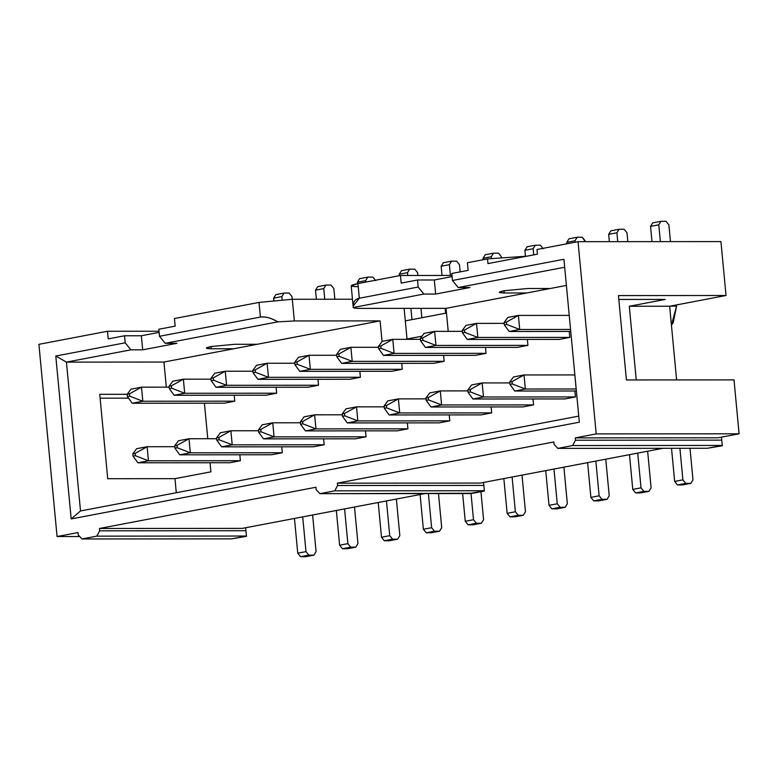 <?xml version="1.0" encoding="UTF-8"?>
<svg xmlns="http://www.w3.org/2000/svg" width="778" height="778" viewBox="0 0 778 778"><rect width="100%" height="100%" fill="white"/><g stroke="black" fill="none" stroke-linecap="round" stroke-linejoin="round"><path stroke-width="1.17" d="M337.36 483.177L480.25 483.08L662.953 448.303L480.25 483.08L337.36 483.177L553.839 441.962L337.36 483.177L337.574 485.521L337.36 483.177M739.1 433.803L596.211 433.9L575.273 437.888L718.162 437.79L739.1 433.803L734.004 379.888L626.416 379.956L618.442 295.572L726.03 295.494L720.934 241.588L578.035 241.676L596.211 433.9L739.1 433.803L718.162 437.79L575.273 437.888L596.211 433.9L578.035 241.676L536.985 249.495L537.433 254.182L536.985 249.495L578.035 241.676L720.934 241.588L726.03 295.494L618.442 295.572L626.416 379.956L734.004 379.888L739.1 433.803M315.926 487.261L99.438 528.476L242.337 528.379L425.041 493.592L242.337 528.379L99.438 528.476L315.926 487.261L316.14 489.605L319.884 493.66L334.725 490.84L337.574 485.521L334.725 490.84L484.344 490.743L483.828 485.423L337.574 485.521L483.828 485.423L483.546 482.457L484.373 491.054L483.556 482.457L484.373 491.054L472.829 493.252L319.884 493.66L316.14 489.605L315.926 487.261M57.066 536.538L79.726 536.528L57.066 536.538L38.9 344.323L57.066 536.538L78.004 532.56L57.066 536.538M487.962 263.596L537.433 254.182L487.962 263.596L487.524 258.909L487.962 263.596M353.163 306.075L359.319 298.237L418.175 287.033L423.884 294.055L435.651 294.055L434.319 279.983L452.106 276.598L434.319 279.983L435.651 294.055L469.941 287.52L458.174 287.529L564.682 267.253L458.174 287.529L452.475 280.498L563.924 259.278L579.328 422.201L71.187 518.945L55.783 356.023L125.2 342.806L130.899 349.837L125.2 342.806L55.783 356.023L66.441 362.11L130.899 349.837L142.675 349.828L176.966 343.302L165.199 343.312L159.49 336.281L158.829 329.25L175.147 326.138L174.428 318.523L259.006 302.418L174.428 318.523L175.147 326.138L158.829 329.25L159.49 336.281L260.397 317.074L159.49 336.281L165.199 343.312L277.872 321.859L165.199 343.312L176.966 343.302L142.675 349.828L130.899 349.837L66.441 362.11L55.783 356.023L71.187 518.945L80.504 510.961L578.754 416.104L80.504 510.961L66.441 362.11L163.944 362.042L233.847 348.739L211.324 348.748C204.867 348.612 204.789 347.873 211.091 346.531L234.732 344.294L257.255 344.275L380.092 320.896L382.047 341.571L380.092 320.896L294.356 320.954L277.872 321.859C270.89 317.901 265.065 316.306 260.397 317.074L259.006 302.418L292.304 299.267L259.006 302.418L260.397 317.074C265.804 316.52 271.629 318.114 277.872 321.859L294.356 320.954L292.304 299.267L352.463 299.229L292.304 299.267L294.356 320.954L380.092 320.896L163.944 362.042L166.317 387.162L163.944 362.042L66.441 362.11L80.504 510.961L71.187 518.945L579.328 422.201L563.924 259.278L452.475 280.498L451.804 273.467L468.132 270.365L467.413 262.74L487.524 258.909L526.92 256.186L487.524 258.909L467.413 262.74L468.132 270.365L451.804 273.467L452.475 280.498L458.174 287.529L469.941 287.52L435.651 294.055L423.884 294.055L353.251 307.505C353.475 308.088 355.828 308.389 360.302 308.399C355.643 308.36 353.29 308.069 353.251 307.505L423.884 294.055L418.175 287.033L359.319 298.237L357.929 283.581L351.199 285.798L353.231 307.3M128.574 398.18L100.109 398.2L128.574 398.18M176.295 492.727L174.962 478.665L107.724 478.713L99.74 394.32L127.213 394.3L99.74 394.32L107.724 478.713L174.962 478.665L210.906 471.828L210.05 462.745L210.906 471.828L174.962 478.665L176.295 492.727M665.239 299.423L618.802 299.452L665.239 299.423L629.295 306.26L636.258 379.956L629.295 306.26L669.644 306.231L629.295 306.26L665.239 299.423M207.775 438.734L204.419 403.199L207.775 438.734M676.607 379.927L669.644 306.231L726.03 295.494L669.644 306.231L676.607 379.927M405.474 339.325L422.026 336.174L405.474 339.325M447.35 331.36L448.196 331.195L446.037 308.341L360.302 308.399L446.037 308.341L448.196 331.195L447.35 331.36M407.02 339.033L404.122 308.37L407.02 339.033M446.484 313.038L405.309 320.876L446.484 313.038M566.394 285.429L446.037 308.341L526.832 292.956L504.3 292.975C497.852 292.839 497.774 292.1 504.076 290.748L527.717 288.512L550.24 288.502L566.394 285.429M234.771 401.176L224.22 403.189L234.771 401.176L142.821 401.244L132.27 403.247L224.22 403.189L132.27 403.247L142.821 401.244L234.771 401.176L234.217 395.234L234.771 401.176M276.657 393.201L266.105 395.214L276.657 393.201L184.697 393.269L174.146 395.273L266.105 395.214L174.146 395.273L184.697 393.269L276.657 393.201L276.093 387.259L276.657 393.201M318.533 385.236L307.981 387.24L318.533 385.236L226.573 385.295L216.021 387.298L307.981 387.24L216.021 387.298L226.573 385.295L318.533 385.236L317.969 379.285L318.533 385.236M360.409 377.262L349.857 379.265L360.409 377.262L268.459 377.32L257.907 379.333L349.857 379.265L257.907 379.333L268.459 377.32L360.409 377.262L359.844 371.32L360.409 377.262M402.284 369.287L391.733 371.291L402.284 369.287L310.334 369.346L299.783 371.359L391.733 371.291L299.783 371.359L310.334 369.346L402.284 369.287L401.73 363.345L402.284 369.287M444.17 361.313L433.618 363.326L444.17 361.313L352.21 361.371L341.659 363.384L433.618 363.326L341.659 363.384L352.21 361.371L444.17 361.313L443.606 355.371L444.17 361.313M486.046 353.338L475.494 355.351L486.046 353.338L394.086 353.406L383.535 355.41L475.494 355.351L383.535 355.41L394.086 353.406L486.046 353.338L485.482 347.396L486.046 353.338M527.922 345.364L517.37 347.377L527.922 345.364L435.962 345.432L425.41 347.435L517.37 347.377L425.41 347.435L435.962 345.432L527.922 345.364L527.358 339.422L527.922 345.364M569.797 337.399L559.246 339.403L569.797 337.399L477.848 337.458L467.296 339.461L559.246 339.403L467.296 339.461L477.848 337.458L569.797 337.399L569.233 331.447L569.797 337.399M575.428 396.936L564.877 398.949L575.428 396.936L483.469 396.994L472.917 399.007L564.877 398.949L472.917 399.007L483.469 396.994L575.428 396.936L574.864 390.994L575.428 396.936M533.552 404.91L523.001 406.913L533.552 404.91L441.593 404.968L431.041 406.982L523.001 406.913L431.041 406.982L441.593 404.968L533.552 404.91L532.988 398.968L533.552 404.91M491.677 412.885L481.115 414.888L491.677 412.885L399.717 412.943L389.165 414.956L481.115 414.888L389.165 414.956L399.717 412.943L491.677 412.885L491.113 406.943L491.677 412.885M449.791 420.849L439.239 422.862L449.791 420.849L357.841 420.917L347.289 422.921L439.239 422.862L347.289 422.921L357.841 420.917L449.791 420.849L449.237 414.907L449.791 420.849M407.915 428.824L397.364 430.837L407.915 428.824L315.965 428.892L305.414 430.895L397.364 430.837L305.414 430.895L315.965 428.892L407.915 428.824L407.351 422.882L407.915 428.824M366.039 436.798L355.488 438.811L366.039 436.798L274.08 436.866L263.528 438.87L355.488 438.811L263.528 438.87L274.08 436.866L366.039 436.798L365.475 430.856L366.039 436.798M324.163 444.773L313.612 446.786L324.163 444.773L232.204 444.831L221.652 446.844L313.612 446.786L221.652 446.844L232.204 444.831L324.163 444.773L323.599 438.831L324.163 444.773M282.278 452.747L271.726 454.751L282.278 452.747L190.328 452.806L179.776 454.819L271.726 454.751L179.776 454.819L190.328 452.806L282.278 452.747L281.724 446.805L282.278 452.747M240.402 460.722L229.85 462.725L240.402 460.722L148.452 460.78L137.901 462.793L229.85 462.725L137.901 462.793L148.452 460.78L240.402 460.722L239.838 454.78L240.402 460.722M358.259 286.712C349.166 286.518 349.059 285.477 357.929 283.581L400.466 275.49L401.185 283.104L417.514 279.992L434.319 279.983L417.514 279.992L418.175 287.033L417.514 279.992L401.185 283.104L400.466 275.49L357.929 283.581L359.319 298.237C354.817 299.219 352.794 302.311 353.251 307.505M553.839 441.962L554.053 444.306L557.797 448.371L572.637 445.541L575.487 440.231L575.273 437.888L575.487 440.231L572.637 445.541L722.256 445.444L721.741 440.134L575.487 440.231L721.741 440.134L721.469 437.158L722.285 445.755L721.469 437.158L722.285 445.755L707.416 448.274L557.797 448.371L554.053 444.306L553.839 441.962M125.2 342.806L124.529 335.775L108.21 338.887L107.49 331.263L38.9 344.323L107.49 331.263L108.21 338.887L124.529 335.775L125.2 342.806M78.004 532.56L78.228 534.904L81.972 538.96L96.812 536.139L99.662 530.82L99.438 528.476L99.662 530.82L96.812 536.139L246.422 536.032L245.916 530.722L99.662 530.82L245.916 530.722L245.634 527.747L246.461 536.343L245.644 527.747L246.461 536.343L231.591 538.862L81.972 538.96L78.228 534.904L78.004 532.56M400.466 275.49L451.989 275.451L400.466 275.49M142.675 349.828L141.343 335.765L124.529 335.775L141.343 335.765L142.675 349.828M543.219 288.502L543.345 289.815L543.219 288.502M504.3 292.975L526.832 292.956L550.24 288.502L527.717 288.512L504.076 290.748L499.291 292.324L504.3 292.975L504.086 290.748L504.3 292.975M159.12 332.381L141.343 335.765L159.12 332.381M159.013 331.234L107.49 331.263L159.013 331.234M250.234 344.284L250.36 345.597L250.234 344.284M211.324 348.748L233.847 348.739L257.255 344.275L234.732 344.294L211.091 346.531L206.306 348.106L211.324 348.748L211.11 346.531L211.324 348.748M576.187 388.99L525.354 389.019L514.803 391.033L576.372 390.994L514.803 391.033L525.354 389.019L576.187 388.99M513.47 376.97L524.022 374.957L574.854 374.928L524.022 374.957L525.354 389.019L512.274 383.953L509.96 384.39L514.803 391.033L509.96 384.39L512.274 383.953L525.354 389.019L524.022 374.957L513.47 376.97L509.736 382.047L512.05 381.609L524.022 374.957L512.05 381.609L512.274 383.953L512.05 381.609L509.736 382.047L509.96 384.39L509.736 382.047L513.47 376.97M507.84 317.424L518.391 315.421L569.224 315.382L518.391 315.421L507.84 317.424L504.115 322.51L506.42 322.073L518.391 315.421L519.723 329.483L509.172 331.496L570.751 331.447L509.172 331.496L519.723 329.483L570.556 329.444L519.723 329.483L506.643 324.416L504.329 324.854L509.172 331.496L504.329 324.854L504.115 322.51L507.84 317.424M504.115 322.51L504.329 324.854L506.643 324.416L506.42 322.073L504.115 322.51M519.723 329.483L518.391 315.421L506.42 322.073L506.643 324.416L519.723 329.483M471.594 384.945L482.146 382.932L509.823 382.912L482.146 382.932L483.469 396.994L470.389 391.927L468.084 392.365L472.917 399.007L468.084 392.365L470.389 391.927L483.469 396.994L482.146 382.932L471.594 384.945L467.86 390.021L470.175 389.584L482.146 382.932L470.175 389.584L470.389 391.927L470.175 389.584L467.86 390.021L468.084 392.365L467.86 390.021L471.594 384.945M465.964 325.399L476.515 323.395L504.193 323.376L476.515 323.395L465.964 325.399L462.229 330.485L464.544 330.037L476.515 323.395L477.848 337.458L464.767 332.391L462.453 332.828L467.296 339.461L462.453 332.828L462.229 330.485L465.964 325.399M462.229 330.485L462.453 332.828L464.767 332.391L464.544 330.037L462.229 330.485M477.848 337.458L476.515 323.395L464.544 330.037L464.767 332.391L477.848 337.458M429.709 392.909L440.27 390.906L467.948 390.887L440.27 390.906L441.593 404.968L428.513 399.902L426.208 400.339L431.041 406.982L426.208 400.339L428.513 399.902L441.593 404.968L440.27 390.906L429.709 392.909L425.984 397.996L428.289 397.558L440.27 390.906L428.289 397.558L428.513 399.902L428.289 397.558L425.984 397.996L426.208 400.339L425.984 397.996L429.709 392.909M424.088 333.373L434.639 331.36L462.317 331.35L434.639 331.36L424.088 333.373L420.353 338.449L422.668 338.012L434.639 331.36L435.962 345.432L422.882 340.356L420.577 340.803L425.41 347.435L420.577 340.803L420.353 338.449L424.088 333.373M420.353 338.449L420.577 340.803L422.882 340.356L422.668 338.012L420.353 338.449M435.962 345.432L434.639 331.36L422.668 338.012L422.882 340.356L435.962 345.432M387.833 400.884L398.385 398.881L426.062 398.861L398.385 398.881L399.717 412.943L386.637 407.876L384.332 408.314L389.165 414.956L384.332 408.314L386.637 407.876L399.717 412.943L398.385 398.881L387.833 400.884L384.108 405.97L386.413 405.533L398.385 398.881L386.413 405.533L386.637 407.876L386.413 405.533L384.108 405.97L384.332 408.314L384.108 405.97L387.833 400.884M382.212 341.348L392.764 339.334L420.441 339.315L392.764 339.334L382.212 341.348L378.478 346.424L380.782 345.986L392.764 339.334L394.086 353.406L381.006 348.33L378.701 348.768L383.535 355.41L378.701 348.768L378.478 346.424L382.212 341.348M378.478 346.424L378.701 348.768L381.006 348.33L380.782 345.986L378.478 346.424M394.086 353.406L392.764 339.334L380.782 345.986L381.006 348.33L394.086 353.406M345.957 408.858L356.509 406.855L384.186 406.836L356.509 406.855L357.841 420.917L344.761 415.841L342.446 416.288L347.289 422.921L342.446 416.288L344.761 415.841L357.841 420.917L356.509 406.855L345.957 408.858L342.232 413.945L344.537 413.497L356.509 406.855L344.537 413.497L344.761 415.841L344.537 413.497L342.232 413.945L342.446 416.288L342.232 413.945L345.957 408.858M340.326 349.322L350.878 347.309L378.555 347.289L350.878 347.309L340.326 349.322L336.602 354.398L338.907 353.961L350.878 347.309L352.21 361.371L339.13 356.305L336.825 356.742L341.659 363.384L336.825 356.742L336.602 354.398L340.326 349.322M336.602 354.398L336.825 356.742L339.13 356.305L338.907 353.961L336.602 354.398M352.21 361.371L350.878 347.309L338.907 353.961L339.13 356.305L352.21 361.371M304.081 416.833L314.633 414.82L342.31 414.81L314.633 414.82L315.965 428.892L302.875 423.816L300.571 424.263L305.414 430.895L300.571 424.263L302.875 423.816L315.965 428.892L314.633 414.82L304.081 416.833L300.347 421.909L302.661 421.472L314.633 414.82L302.661 421.472L302.875 423.816L302.661 421.472L300.347 421.909L300.571 424.263L300.347 421.909L304.081 416.833M298.451 357.296L309.002 355.283L336.68 355.264L309.002 355.283L298.451 357.296L294.726 362.373L297.031 361.935L309.002 355.283L310.334 369.346L297.254 364.279L294.94 364.717L299.783 371.359L294.94 364.717L294.726 362.373L298.451 357.296M294.726 362.373L294.94 364.717L297.254 364.279L297.031 361.935L294.726 362.373M310.334 369.346L309.002 355.283L297.031 361.935L297.254 364.279L310.334 369.346M262.205 424.807L272.757 422.794L300.434 422.775L272.757 422.794L274.08 436.866L261 431.79L258.695 432.228L263.528 438.87L258.695 432.228L261 431.79L274.08 436.866L272.757 422.794L262.205 424.807L258.471 429.884L260.776 429.446L272.757 422.794L260.776 429.446L261 431.79L260.776 429.446L258.471 429.884L258.695 432.228L258.471 429.884L262.205 424.807M256.575 365.261L267.126 363.258L294.804 363.238L267.126 363.258L256.575 365.261L252.84 370.347L255.155 369.91L267.126 363.258L268.459 377.32L255.369 372.254L253.064 372.691L257.907 379.333L253.064 372.691L252.84 370.347L256.575 365.261M252.84 370.347L253.064 372.691L255.369 372.254L255.155 369.91L252.84 370.347M268.459 377.32L267.126 363.258L255.155 369.91L255.369 372.254L268.459 377.32M220.32 432.782L230.872 430.769L258.549 430.749L230.872 430.769L232.204 444.831L219.124 439.764L216.819 440.202L221.652 446.844L216.819 440.202L219.124 439.764L232.204 444.831L230.872 430.769L220.32 432.782L216.595 437.858L218.9 437.421L230.872 430.769L218.9 437.421L219.124 439.764L218.9 437.421L216.595 437.858L216.819 440.202L216.595 437.858L220.32 432.782M214.699 373.236L225.25 371.232L252.928 371.213L225.25 371.232L214.699 373.236L210.964 378.322L213.269 377.884L225.25 371.232L226.573 385.295L213.493 380.228L211.188 380.666L216.021 387.298L211.188 380.666L210.964 378.322L214.699 373.236M210.964 378.322L211.188 380.666L213.493 380.228L213.269 377.884L210.964 378.322M226.573 385.295L225.25 371.232L213.269 377.884L213.493 380.228L226.573 385.295M178.444 440.756L188.996 438.743L216.673 438.724L188.996 438.743L190.328 452.806L177.248 447.739L174.933 448.177L179.776 454.819L174.933 448.177L177.248 447.739L190.328 452.806L188.996 438.743L178.444 440.756L174.719 445.833L177.024 445.395L188.996 438.743L177.024 445.395L177.248 447.739L177.024 445.395L174.719 445.833L174.933 448.177L174.719 445.833L178.444 440.756M172.813 381.21L183.365 379.197L211.052 379.187L183.365 379.197L172.813 381.21L169.089 386.296L171.393 385.849L183.365 379.197L184.697 393.269L171.617 388.193L169.312 388.64L174.146 395.273L169.312 388.64L169.089 386.296L172.813 381.21M169.089 386.296L169.312 388.64L171.617 388.193L171.393 385.849L169.089 386.296M184.697 393.269L183.365 379.197L171.393 385.849L171.617 388.193L184.697 393.269M136.568 448.721L147.12 446.718L174.797 446.698L147.12 446.718L148.452 460.78L135.372 455.714L133.057 456.151L137.901 462.793L133.057 456.151L135.372 455.714L148.452 460.78L147.12 446.718L136.568 448.721L132.834 453.807L135.148 453.37L147.12 446.718L135.148 453.37L135.372 455.714L135.148 453.37L132.834 453.807L133.057 456.151L132.834 453.807L136.568 448.721M130.937 389.185L141.489 387.172L169.166 387.152L141.489 387.172L130.937 389.185L127.213 394.261L129.518 393.824L141.489 387.172L142.821 401.244L129.741 396.167L127.427 396.605L132.27 403.247L127.427 396.605L127.213 394.261L130.937 389.185M127.213 394.261L127.427 396.605L129.741 396.167L129.518 393.824L127.213 394.261M142.821 401.244L141.489 387.172L129.518 393.824L129.741 396.167L142.821 401.244M469.504 493.563L484.344 490.743L334.725 490.84L319.884 493.66L469.504 493.563M707.416 448.274L722.256 445.444L572.637 445.541L557.797 448.371L707.416 448.274M231.591 538.862L246.422 536.032L96.812 536.139L81.972 538.96L231.591 538.862M676.559 306.153L673.203 322.734L671.424 325.116L676.559 306.153L670.033 306.162L676.559 306.153L676.442 304.937L676.559 306.153M294.463 518.459L297.75 553.187L305.987 551.621L302.71 516.884L305.987 551.621L308.847 555.132L313.884 555.132L316.072 551.612L312.62 514.997L316.072 551.612L313.884 555.132L305.647 556.698L300.6 556.698L297.75 553.187L294.463 518.459M420.101 494.536L423.378 529.264L431.625 527.698L428.396 493.592L431.625 527.698L434.474 531.209L439.521 531.209L441.709 527.688L438.491 493.583L441.709 527.688L439.521 531.209L431.275 532.774L426.237 532.784L423.378 529.264L420.101 494.536M462.638 493.573L465.254 521.299L473.501 519.723L471.021 493.417L473.501 519.723L476.36 523.244L481.397 523.234L483.585 519.723L480.94 491.706L483.585 519.723L481.397 523.234L473.16 524.81L468.113 524.81L465.254 521.299L462.638 493.573M545.728 470.612L549.015 505.35L557.262 503.784L553.975 469.046L557.262 503.784L560.111 507.295L565.159 507.295L567.347 503.774L563.885 467.16L567.347 503.774L565.159 507.295L556.912 508.861L551.865 508.861L549.015 505.35L545.728 470.612M587.614 462.647L590.891 497.375L599.138 495.81L595.851 461.072L599.138 495.81L601.987 499.32L607.035 499.32L609.223 495.8L605.761 459.185L609.223 495.8L607.035 499.32L598.788 500.886L593.75 500.886L590.891 497.375L587.614 462.647M671.521 448.293L674.652 481.426L682.89 479.861L679.904 448.284L682.89 479.861L685.749 483.371L690.786 483.371L692.974 479.851L689.998 448.284L692.974 479.851L690.786 483.371L682.549 484.937L677.502 484.947L674.652 481.426L671.521 448.293M629.49 454.673L632.767 489.401L641.014 487.835L637.727 453.097L641.014 487.835L643.873 491.346L648.91 491.346L651.098 487.825L647.636 451.211L651.098 487.825L648.91 491.346L640.664 492.912L635.626 492.921L632.767 489.401L629.49 454.673M336.339 510.485L339.626 545.213L347.873 543.647L344.586 508.909L347.873 543.647L350.722 547.158L355.77 547.158L357.958 543.637L354.496 507.023L357.958 543.637L355.77 547.158L347.523 548.723L342.476 548.733L339.626 545.213L336.339 510.485M503.852 478.587L507.139 513.324L515.376 511.749L512.099 477.021L515.376 511.749L518.236 515.269L523.273 515.26L525.471 511.749L522.009 475.134L525.471 511.749L523.273 515.26L515.036 516.835L509.989 516.835L507.139 513.324L503.852 478.587M375.725 280.625L372.866 277.114L367.829 277.114L365.641 280.634L365.777 282.093L365.641 280.634L357.394 282.2L357.53 283.659L357.394 282.2L359.582 278.68L367.829 277.114L372.866 277.114L375.725 280.625M333.85 288.599L334.851 299.238L333.85 288.599L330.99 285.079L325.953 285.088L323.755 288.599L324.766 299.248L323.755 288.599L315.518 290.175L316.374 299.248L315.518 290.175L317.706 286.654L325.953 285.088L330.99 285.079L333.85 288.599M282.171 299.666L281.879 296.574L273.642 298.149L273.846 300.366L273.642 298.149L275.83 294.629L273.642 298.149L281.879 296.574L282.171 299.666M291.964 296.574L292.227 299.267L291.964 296.574L289.115 293.053L284.067 293.063L281.879 296.574L284.067 293.063L275.83 294.629L284.067 293.063L289.115 293.053L291.964 296.574M411.951 319.612L410.891 308.36L411.951 319.612M407.779 275.48L407.516 272.66L399.27 274.226L399.406 275.684L399.27 274.226L401.458 270.705L399.27 274.226L407.516 272.66L407.779 275.48M417.601 272.65L417.874 275.47L417.601 272.65L414.752 269.139L409.705 269.139L407.516 272.66L409.705 269.139L401.458 270.705L409.705 269.139L414.752 269.139L417.601 272.65M420.976 308.351L421.861 317.725L420.976 308.351M459.477 264.676L460.158 271.882L459.477 264.676L456.628 261.165L451.58 261.165L449.392 264.685L450.413 275.451L449.392 264.685L441.145 266.251L442.021 275.461L441.145 266.251L443.343 262.74L451.58 261.165L456.628 261.165L459.477 264.676M445.133 308.341L445.59 313.203L445.133 308.341M491.453 258.636L491.268 256.711L483.031 258.277L483.167 259.745L483.031 258.277L485.219 254.766L483.031 258.277L491.268 256.711L491.453 258.636M501.363 256.701L501.479 257.946L501.363 256.701L498.504 253.19L493.456 253.19L491.268 256.711L493.456 253.19L485.219 254.766L493.456 253.19L498.504 253.19L501.363 256.701M546.992 288.502L547.051 289.105L546.992 288.502M543.239 248.736L540.379 245.216L535.342 245.226L533.154 248.736L533.727 254.892L533.154 248.736L524.907 250.312L525.471 256.283L524.907 250.312L527.095 246.791L535.342 245.226L540.379 245.216L543.239 248.736M575.166 242.23L575.03 240.762L566.783 242.337L566.919 243.796L566.783 242.337L568.971 238.817L566.783 242.337L575.03 240.762L575.166 242.23M585.114 240.762L585.202 241.676L582.265 237.241L577.218 237.251L575.03 240.762L577.218 237.251L568.971 238.817L577.218 237.251L582.265 237.241L585.114 240.762M668.866 224.813L670.461 241.618L668.866 224.813L666.017 221.302L660.969 221.302L658.781 224.823L660.376 241.627L658.781 224.823L650.544 226.388L651.983 241.627L650.544 226.388L652.732 222.868L660.969 221.302L666.017 221.302L668.866 224.813M626.99 232.787L627.827 241.647L626.99 232.787L624.141 229.267L619.094 229.277L616.905 232.797L617.742 241.657L616.905 232.797L608.659 234.363L609.349 241.657L608.659 234.363L610.847 230.842L619.094 229.277L624.141 229.267L626.99 232.787M389.399 540.749L384.361 540.759L381.502 537.238L378.215 502.51L381.502 537.238L389.749 535.672L386.462 500.935L389.749 535.672L392.598 539.183L397.646 539.183L399.834 535.663L396.372 499.048L399.834 535.663L397.646 539.183L392.598 539.183L389.749 535.672L381.502 537.238L384.361 540.759L392.598 539.183L384.361 540.759L389.399 540.749L397.646 539.183L389.399 540.749M300.6 556.698L308.847 555.132L305.987 551.621L297.75 553.187L300.6 556.698L305.647 556.698L313.884 555.132L308.847 555.132L300.6 556.698M426.237 532.784L434.474 531.209L431.625 527.698L423.378 529.264L426.237 532.784L431.275 532.774L439.521 531.209L434.474 531.209L426.237 532.784M468.113 524.81L476.36 523.244L473.501 519.723L465.254 521.299L468.113 524.81L473.16 524.81L481.397 523.234L476.36 523.244L468.113 524.81M551.865 508.861L560.111 507.295L557.262 503.784L549.015 505.35L551.865 508.861L556.912 508.861L565.159 507.295L560.111 507.295L551.865 508.861M593.75 500.886L601.987 499.32L599.138 495.81L590.891 497.375L593.75 500.886L598.788 500.886L607.035 499.32L601.987 499.32L593.75 500.886M677.502 484.947L685.749 483.371L682.89 479.861L674.652 481.426L677.502 484.947L682.549 484.937L690.786 483.371L685.749 483.371L677.502 484.947M635.626 492.921L643.873 491.346L641.014 487.835L632.767 489.401L635.626 492.921L640.664 492.912L648.91 491.346L643.873 491.346L635.626 492.921M342.476 548.733L350.722 547.158L347.873 543.647L339.626 545.213L342.476 548.733L347.523 548.723L355.77 547.158L350.722 547.158L342.476 548.733M509.989 516.835L518.236 515.269L515.376 511.749L507.139 513.324L509.989 516.835L515.036 516.835L523.273 515.26L518.236 515.269L509.989 516.835M359.582 278.68L357.394 282.2L365.641 280.634L367.829 277.114L359.582 278.68M317.706 286.654L315.518 290.175L323.755 288.599L325.953 285.088L317.706 286.654M443.343 262.74L441.145 266.251L449.392 264.685L451.58 261.165L443.343 262.74M527.095 246.791L524.907 250.312L533.154 248.736L535.342 245.226L527.095 246.791M652.732 222.868L650.544 226.388L658.781 224.823L660.969 221.302L652.732 222.868M610.847 230.842L608.659 234.363L616.905 232.797L619.094 229.277L610.847 230.842"/></g></svg>
